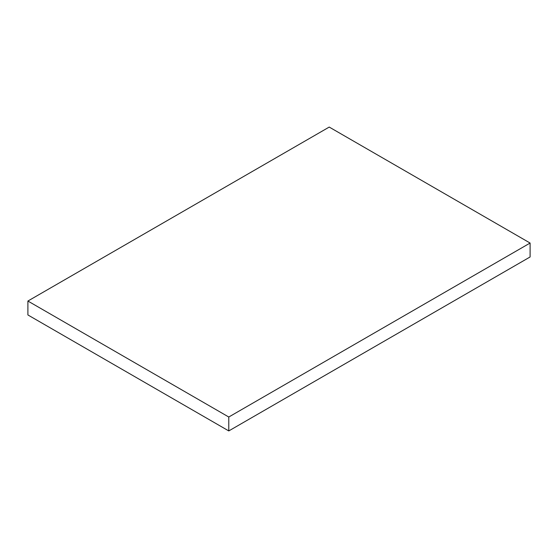 <?xml version="1.0" encoding="UTF-8"?>
<svg xmlns="http://www.w3.org/2000/svg" width="558" height="558" viewBox="0 0 558 558"><rect width="100%" height="100%" fill="white"/><g stroke="black" fill="none" stroke-linecap="round" stroke-linejoin="round"><path stroke-width="0.84" d="M530.1 243.044L329.22 127.071L27.9 301.034L228.78 417.014L530.1 243.044L530.1 256.966L228.78 430.929L228.78 417.014M228.78 430.929L27.9 314.956L27.9 301.034"/></g></svg>
